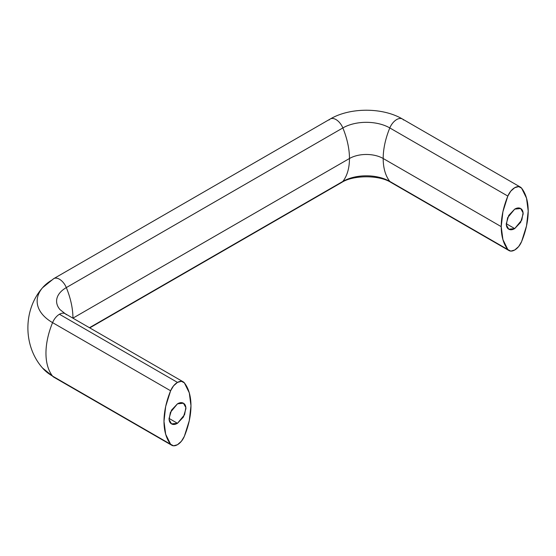 <?xml version="1.0" encoding="UTF-8"?>
<svg xmlns="http://www.w3.org/2000/svg" width="556" height="556" viewBox="0 0 556 556"><rect width="100%" height="100%" fill="white"/><g stroke="black" fill="none" stroke-linecap="round" stroke-linejoin="round"><path stroke-width="0.83" d="M389.805 181.423A62.001 35.792 -60 0 1 383.188 158.502A23.845 13.768 0 0 0 349.467 158.502A62.001 35.792 60 0 1 342.85 181.423A33.207 19.168 180 0 1 389.805 181.423L507.837 249.568A62.001 35.792 -60 0 1 501.22 226.646L383.188 158.502A62.001 35.792 120 0 0 389.805 181.423A11.447 6.609 120 0 0 391.125 182.521A11.447 6.609 -60 0 1 389.805 181.423A33.207 19.168 0 0 0 342.85 181.423A62.001 35.792 -120 0 0 349.467 158.502L72.94 318.15L349.467 158.502A23.845 13.768 180 0 1 383.188 158.502L501.22 226.646L502.909 211.76L507.837 196.08L510.783 191.146L514.71 187.706L518.644 186.607L521.584 188.143L526.511 198.138L528.2 211.065L526.511 225.951L521.584 241.631L518.644 246.565L514.71 250.005L510.783 251.103L507.837 249.568L502.909 239.573L501.22 226.646A62.001 35.792 -60 0 1 507.837 196.08A11.447 6.609 -60 0 1 520.263 187.045A11.447 6.609 -60 0 1 521.584 188.143A62.001 35.792 -60 0 1 521.584 241.631A11.447 6.609 -60 0 1 509.157 250.666A11.447 6.609 -60 0 1 507.837 249.568L389.805 181.423M514.71 209.119L520.673 208.528L523.078 212.844L521.806 220.009L514.71 228.592L506.28 223.72C506.28 226.41 507.1 228.231 508.747 229.183C510.394 230.128 512.382 229.934 514.71 228.592L520.673 222.296L523.14 213.99C523.14 211.301 522.32 209.48 520.673 208.528C519.026 207.583 517.038 207.777 514.71 209.119L508.747 215.415L506.28 223.72L514.71 228.592L508.747 229.183L506.342 224.867L507.614 217.702L514.71 209.119M177.482 403.816L183.438 403.232L185.85 407.548L184.578 414.707L177.482 423.29L169.052 418.425L171.519 410.113L177.482 403.816C179.81 402.474 181.798 402.28 183.438 403.232C185.085 404.177 185.912 405.998 185.912 408.688L183.438 416.993L177.482 423.29C175.154 424.631 173.166 424.833 171.519 423.88C169.872 422.928 169.052 421.107 169.052 418.425L177.482 423.29L171.519 423.88L169.107 419.565L170.379 412.399L177.482 403.816M59.978 309.581L65.17 313.688A11.447 6.609 120 0 0 59.45 314.258L177.482 382.403A11.447 6.609 -60 0 1 183.181 381.819A11.447 6.609 -60 0 1 184.349 382.841L181.409 381.312L177.482 382.403L173.548 385.85L170.609 390.778L165.674 406.464L163.992 421.344L165.674 434.278L170.609 444.265L173.548 445.801L177.482 444.71L181.409 441.262L184.349 436.328L189.283 420.649L190.972 405.769L189.283 392.835L184.349 382.841A62.001 35.792 -60 0 1 190.972 405.769A62.001 35.792 -60 0 1 184.349 436.328A11.447 6.609 -60 0 1 171.929 445.363A11.447 6.609 -60 0 1 170.609 444.265A62.001 35.792 -60 0 1 170.609 390.778L52.577 322.633A52.639 30.392 180 0 1 42.159 288.21A52.639 30.392 180 0 1 52.577 279.654A11.447 6.609 60 0 1 53.897 278.556A11.447 6.609 60 0 1 66.317 287.591L342.85 127.936A33.207 19.168 180 0 1 389.805 127.936L507.837 196.08L389.805 127.936A62.001 35.792 120 0 0 383.188 158.502A62.001 35.792 -60 0 1 389.805 127.936A11.447 6.609 -60 0 1 402.231 118.901A11.447 6.609 120 0 0 389.805 127.936A33.207 19.168 0 0 0 342.85 127.936A62.001 35.792 60 0 1 349.467 158.502A62.001 35.792 -120 0 0 342.85 127.936A11.447 6.609 -120 0 0 330.424 118.901A11.447 6.609 60 0 1 342.85 127.936L66.317 287.591A62.001 35.792 60 0 1 72.94 318.15A62.001 35.792 -120 0 0 66.317 287.591A11.447 6.609 -120 0 0 53.897 278.556M89.46 327.713L342.85 181.423A11.447 6.609 60 0 1 341.53 182.521A11.447 6.609 -120 0 0 342.85 181.423L89.46 327.713M402.231 118.901A11.447 6.609 -60 0 1 403.552 119.999M329.103 119.999A11.447 6.609 60 0 1 330.424 118.901M42.159 288.21A52.639 30.392 0 0 0 52.577 322.633A62.001 35.792 120 0 0 52.577 376.12A11.447 6.609 120 0 0 53.897 377.218A11.447 6.609 -60 0 1 52.577 376.12A52.639 30.392 180 0 1 42.159 367.565A52.639 30.392 0 0 0 52.577 376.12A62.001 35.792 -60 0 1 52.577 322.633A11.447 6.609 -60 0 1 59.45 314.258A11.447 6.609 -60 0 1 65.003 313.598A11.447 6.609 -60 0 1 66.317 314.696M59.749 309.303A33.207 19.168 180 0 1 66.317 287.591A33.207 19.168 0 0 0 59.749 309.303M52.577 376.12L170.609 444.265L52.577 376.12M177.482 382.403L59.45 314.258A11.447 6.609 120 0 0 52.577 322.633L170.609 390.778A11.447 6.609 -60 0 1 177.482 382.403M65.17 313.688L183.202 381.833M520.437 187.136L402.405 118.991C382.653 107.308 350.002 107.308 330.257 118.991L53.723 278.646L42.527 287.772C23.011 309.866 23.011 345.908 42.527 368.002L53.723 377.128L171.755 445.273M89.759 327.887L341.704 182.431C353.282 174.918 379.38 174.918 390.958 182.431L508.99 250.575"/></g></svg>
